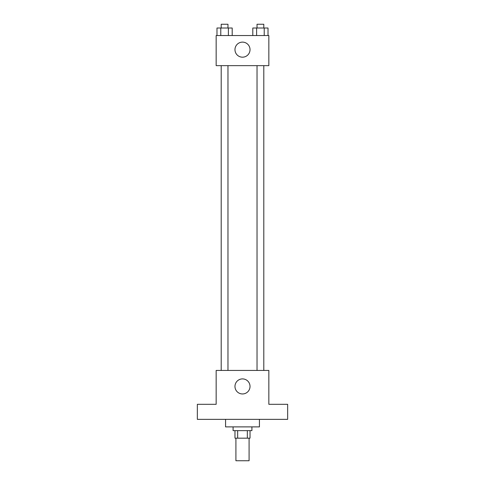 <?xml version="1.0" encoding="UTF-8"?>
<svg xmlns="http://www.w3.org/2000/svg" width="485" height="485" viewBox="0 0 485 485"><rect width="100%" height="100%" fill="white"/><g stroke="black" fill="none" stroke-linecap="round" stroke-linejoin="round"><path stroke-width="0.73" d="M235.916 438.173L235.916 460.75L249.084 460.75L249.084 438.173M247.326 430.644L247.326 438.173L234.976 438.173L234.976 430.644M247.326 438.173L250.024 438.173L250.024 430.644M251.909 426.885L251.909 430.644L233.091 430.644L233.091 426.885M237.674 430.644L237.674 438.173M225.567 419.355L225.567 426.885L259.433 426.885L259.433 419.355M287.654 419.355L197.346 419.355L197.346 404.308L216.158 404.308L216.158 370.437L268.842 370.437L268.842 404.308L287.654 404.308L287.654 419.355M250.024 386.43A7.524 7.524 0 0 1 238.735 392.947A7.524 7.524 0 0 1 238.735 379.913A7.524 7.524 0 0 1 250.024 386.43M257.026 370.437L257.026 65.645M227.974 65.645L227.974 370.437M268.842 65.645L216.158 65.645L216.158 35.538L268.842 35.538L268.842 65.645M250.024 49.652A7.524 7.524 0 0 1 238.735 56.169A7.524 7.524 0 0 1 238.735 43.135A7.524 7.524 0 0 1 250.024 49.652M268.017 35.538L268.017 28.015L252.806 28.015L252.806 35.538M264.216 28.015L264.216 35.538M256.607 28.015L256.607 35.538M257.026 28.015L257.026 24.25L263.798 24.25L263.798 28.015M232.194 35.538L232.194 28.015L216.983 28.015L216.983 35.538M228.393 28.015L228.393 35.538M220.784 28.015L220.784 35.538M221.202 28.015L221.202 24.25L227.974 24.25L227.974 28.015M263.798 370.437L263.798 65.645M221.202 65.645L221.202 370.437"/></g></svg>
